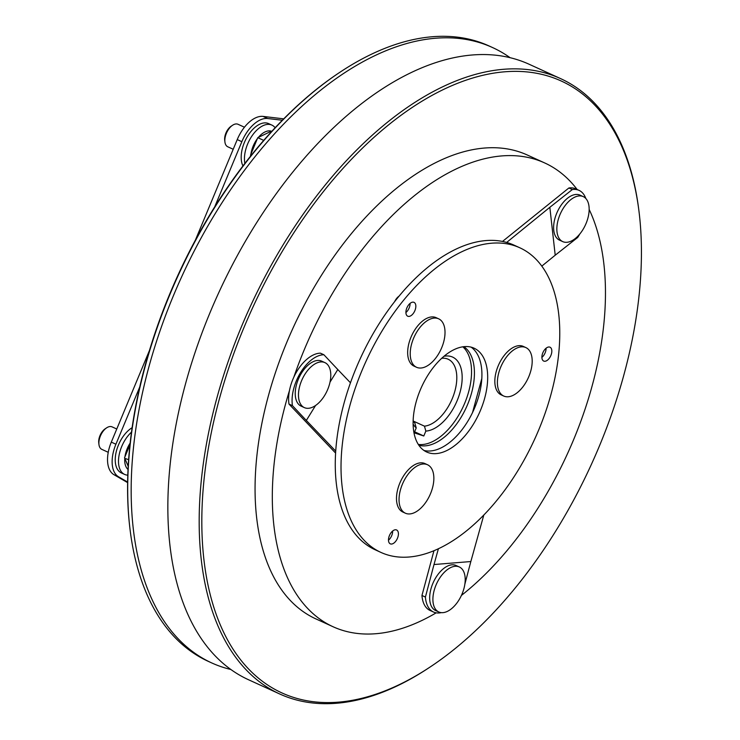 <?xml version="1.0" encoding="UTF-8"?>
<svg xmlns="http://www.w3.org/2000/svg" width="740" height="740" viewBox="0 0 740 740"><rect width="100%" height="100%" fill="white"/><g stroke="black" fill="none" stroke-linecap="round" stroke-linejoin="round"><path stroke-width="1.11" d="M98.966 444.601L98.762 442.946A10.462 5.809 -65.5 0 1 99.983 435.638A10.462 5.809 -65.5 0 1 105.237 428.765L106.625 427.84A12.367 6.864 114.5 0 0 100.418 435.962A12.367 6.864 114.5 0 0 98.966 444.601A12.367 6.864 114.5 0 0 101.824 449.365L108.234 452.297M127.789 475.145A25.678 14.245 -65.5 0 1 124.607 474.414A25.678 14.245 -65.5 0 1 121.684 446.572A25.678 14.245 -65.5 0 1 131.47 432.151M124.607 474.414L121.342 472.916A25.678 14.245 -65.5 0 1 118.419 445.082A25.678 14.245 -65.5 0 1 132.09 427.711M129.935 444.796L124.949 456.774A19.971 11.082 -65.5 0 1 127.197 448.708A19.971 11.082 -65.5 0 1 130.12 443.121M128.02 469.438A19.971 11.082 -65.5 0 1 124.783 458.375L128.187 466.219M124.783 458.375L128.612 459.66M124.524 457.801L124.949 456.774M116.763 429.006L112.092 426.878A12.367 6.864 114.5 0 0 106.625 427.84M224.923 142.015L224.71 140.369A10.462 5.809 -65.5 0 1 225.931 133.052A10.462 5.809 -65.5 0 1 231.185 126.179L232.573 125.254A12.367 6.864 114.5 0 0 226.366 133.385A12.367 6.864 114.5 0 0 224.923 142.015A12.367 6.864 114.5 0 0 227.772 146.788L233.211 149.267M244.459 127.215L238.049 124.292A12.367 6.864 114.5 0 0 232.573 125.254M244.885 163.438A25.678 14.245 -65.5 0 1 247.641 143.986A25.678 14.245 -65.5 0 1 271.894 125.106A25.678 14.245 -65.5 0 1 275.141 127.761M242.961 165.945A25.678 14.245 -65.5 0 1 244.376 142.496A25.678 14.245 -65.5 0 1 268.629 123.617L271.894 125.106M253.154 146.122A19.971 11.082 -65.5 0 1 257.354 138.695L250.906 154.197A19.971 11.082 -65.5 0 1 253.154 146.122M258.399 137.381A19.971 11.082 -65.5 0 1 271.386 131.193L257.779 137.677L263.736 140.397M250.731 155.798L250.481 155.215L251.11 155.502M257.779 137.677L257.354 138.695M250.481 155.215L250.906 154.197M499.944 392.7A26.631 14.772 -65.5 0 1 505.688 358.105A26.631 14.772 -65.5 0 1 525.853 347.578A26.631 14.772 -65.5 0 1 529.627 350.899A26.631 14.772 -65.5 0 1 523.892 385.503A26.631 14.772 -65.5 0 1 503.727 396.029A26.631 14.772 -65.5 0 1 499.944 392.7M525.853 347.578L523.291 346.413A26.631 14.772 114.5 0 0 503.126 356.939A26.631 14.772 114.5 0 0 501.174 394.864L503.727 396.029M442.918 344.47A26.631 14.772 -65.5 0 1 419.321 368.002A26.631 14.772 -65.5 0 1 416.555 367.281A26.631 14.772 -65.5 0 1 412.319 341.639A26.631 14.772 -65.5 0 1 435.916 318.098A26.631 14.772 -65.5 0 1 438.681 318.829A26.631 14.772 -65.5 0 1 442.918 344.47M438.681 318.829L436.128 317.664A26.631 14.772 114.5 0 0 433.363 316.933A26.631 14.772 114.5 0 0 410.626 338.097A26.631 14.772 114.5 0 0 414.002 366.115L416.555 367.281M415.982 466.653A26.631 14.772 -65.5 0 1 427.507 464.748A26.631 14.772 -65.5 0 1 433.853 477.716A26.631 14.772 -65.5 0 1 416.907 511.285A26.631 14.772 -65.5 0 1 405.381 513.199A26.631 14.772 -65.5 0 1 399.045 500.221A26.631 14.772 -65.5 0 1 415.982 466.653M427.507 464.748L424.954 463.582A26.631 14.772 114.5 0 0 406.251 472.166A26.631 14.772 114.5 0 0 396.492 499.056A26.631 14.772 114.5 0 0 402.828 512.024L405.381 513.199M462.852 346.82A54.409 30.183 -65.5 0 1 464.785 403.032A54.409 30.183 -65.5 0 1 418.285 444.416M463.86 346.69A54.409 30.183 -65.5 0 1 467.661 404.345A54.409 30.183 -65.5 0 1 418.849 445.267M565.295 242.285A24.725 13.718 -65.5 0 1 562.724 241.61A24.725 13.718 -65.5 0 1 558.793 217.801A24.725 13.718 -65.5 0 1 580.706 195.943A24.725 13.718 -65.5 0 1 583.268 196.618A24.725 13.718 -65.5 0 1 587.209 220.428A24.725 13.718 -65.5 0 1 565.295 242.285M562.724 241.61L559.505 240.139A24.725 13.718 -65.5 0 1 556.369 214.119A24.725 13.718 -65.5 0 1 577.477 194.472A24.725 13.718 -65.5 0 1 580.049 195.147L583.268 196.618M330.789 374.671A24.725 13.718 -65.5 0 1 315.055 405.835A24.725 13.718 -65.5 0 1 304.353 407.611A24.725 13.718 -65.5 0 1 298.47 395.567A24.725 13.718 -65.5 0 1 314.195 364.394A24.725 13.718 -65.5 0 1 324.897 362.618A24.725 13.718 -65.5 0 1 330.789 374.671M304.353 407.611L301.134 406.14A24.725 13.718 -65.5 0 1 295.242 394.087A24.725 13.718 -65.5 0 1 304.307 369.121A24.725 13.718 -65.5 0 1 321.678 361.148L324.897 362.618M414.9 310.606A7.613 4.218 114.5 0 0 414.039 302.364A7.613 4.218 114.5 0 0 406.852 307.951A7.613 4.218 114.5 0 0 407.721 316.202A7.613 4.218 114.5 0 0 414.9 310.606M405.909 312.548A7.613 4.218 114.5 0 0 409.146 307.979A7.613 4.218 114.5 0 0 410.089 303.391M550.884 355.459A7.613 4.218 114.5 0 0 550.024 347.208A7.613 4.218 114.5 0 0 542.836 352.804A7.613 4.218 114.5 0 0 543.697 361.055A7.613 4.218 114.5 0 0 550.884 355.459M541.893 357.392A7.613 4.218 114.5 0 0 545.13 352.832A7.613 4.218 114.5 0 0 546.074 348.235M397.473 538.239A7.613 4.218 114.5 0 0 396.612 529.988A7.613 4.218 114.5 0 0 389.425 535.584A7.613 4.218 114.5 0 0 390.285 543.835A7.613 4.218 114.5 0 0 397.473 538.239M388.482 540.182A7.613 4.218 114.5 0 0 391.719 535.612A7.613 4.218 114.5 0 0 392.663 531.015M471.103 347.143A57.063 31.663 -65.5 0 1 474.83 407.435A57.063 31.663 -65.5 0 1 423.928 450.447M420.2 390.147A57.063 31.663 -65.5 0 1 474.099 348.198A57.063 31.663 -65.5 0 1 480.593 410.071A57.063 31.663 -65.5 0 1 426.693 452.02A57.063 31.663 -65.5 0 1 420.2 390.147M538.97 429.32A167.397 92.879 -65.5 0 1 380.86 552.382A167.397 92.879 -65.5 0 1 361.823 370.897A167.397 92.879 -65.5 0 1 519.933 247.835A167.397 92.879 -65.5 0 1 538.97 429.32M380.86 552.382L375.106 549.746A167.397 92.879 -65.5 0 1 356.06 368.27A167.397 92.879 -65.5 0 1 514.171 245.208L519.933 247.835M435.277 608.872A24.725 13.718 -65.5 0 1 440.605 576.747A24.725 13.718 -65.5 0 1 459.327 566.97A24.725 13.718 -65.5 0 1 462.833 570.059A24.725 13.718 -65.5 0 1 457.505 602.184A24.725 13.718 -65.5 0 1 438.783 611.962A24.725 13.718 -65.5 0 1 435.277 608.872M438.783 611.962L435.555 610.491A24.725 13.718 -65.5 0 1 437.377 575.276A24.725 13.718 -65.5 0 1 456.099 565.499L459.327 566.97M444.065 356.245A40.062 22.228 -65.5 0 1 457.2 400.525A40.062 22.228 -65.5 0 1 425.833 431.096L424.455 426.166A36.26 20.119 114.5 0 0 452.307 398.546A36.26 20.119 114.5 0 0 448.181 359.242A36.26 20.119 114.5 0 0 441.752 358.271M413.124 420.977A36.26 20.119 114.5 0 0 414.844 422.993L416.222 427.924A40.062 22.228 -65.5 0 1 413.105 424.048M130.231 530.959L130.111 529.96A337.079 187.026 -65.5 0 1 169.543 294.483A337.079 187.026 -65.5 0 1 338.772 73.02L339.605 72.465A338.217 187.655 114.5 0 0 169.802 294.677A338.217 187.655 114.5 0 0 130.231 530.959A338.217 187.655 114.5 0 0 208.273 661.357L211.659 662.901A338.217 187.655 114.5 0 0 230.825 669.496M243.654 328.273A336.321 186.6 114.5 0 0 227.874 640.479A336.321 186.6 114.5 0 0 430.717 666.611A336.321 186.6 114.5 0 0 599.557 445.656A336.321 186.6 114.5 0 0 638.907 210.697A336.321 186.6 114.5 0 0 473.369 77.83A336.321 186.6 114.5 0 0 243.654 328.273M430.717 666.611L429.32 667.535A338.217 187.655 -65.5 0 1 279.674 693.963A338.217 187.655 -65.5 0 1 241.203 327.284A338.217 187.655 -65.5 0 1 560.652 78.644A338.217 187.655 -65.5 0 1 638.694 209.041L638.907 210.697M560.652 78.644L529.331 64.343A338.217 187.655 114.5 0 0 209.883 312.974A338.217 187.655 114.5 0 0 248.353 679.662L279.674 693.963M510.174 57.748A338.217 187.655 114.5 0 0 492.646 47.591A338.217 187.655 114.5 0 0 173.197 296.222A338.217 187.655 114.5 0 0 211.659 662.901M544.76 162.976L527.49 155.095A254.902 141.433 114.5 0 0 286.732 342.481A254.902 141.433 114.5 0 0 315.721 618.825L333 626.715A254.902 141.433 -65.5 0 1 289.46 390.572A34.244 19 -65.5 0 1 293.836 377.15A254.902 141.433 -65.5 0 1 304.001 350.362A254.902 141.433 -65.5 0 1 544.76 162.976A254.902 141.433 -65.5 0 1 577.172 189.523M589.16 209.429A254.902 141.433 -65.5 0 1 573.759 439.329A254.902 141.433 -65.5 0 1 461.436 595.413M436.184 612.831A254.902 141.433 -65.5 0 1 333 626.715M195.342 240.232L237.235 139.592A30.433 16.891 -65.5 0 1 263.098 116.411L283.735 118.853M263.098 116.411L267.704 118.52L282.356 120.25M127.604 482.61L113.96 474.691A30.433 16.891 -65.5 0 1 111.305 442.122L149.406 350.594M267.704 118.52A30.433 16.891 114.5 0 0 241.841 141.692L237.235 139.592M111.305 442.122L115.912 444.222L139.703 387.075M214.683 206.932L241.841 141.692M115.912 444.222A30.433 16.891 114.5 0 0 118.567 476.801L113.96 474.691M127.613 482.045L118.567 476.801M492.646 47.591L489.251 46.037A338.217 187.655 114.5 0 0 339.605 72.465M394.605 301.735A9.509 5.282 -65.5 0 1 399.165 296.074M441.308 612.637A34.244 19 -65.5 0 1 433.483 612.008L430.033 610.435A34.244 19 -65.5 0 1 421.957 595.478L433.982 550.634M502.479 241.462L568.866 187.988A34.244 19 -65.5 0 1 575.609 188.811L579.068 190.383A34.244 19 -65.5 0 1 585.784 198.44M293.836 377.15A34.244 19 -65.5 0 1 320.439 353.174L323.898 354.756L337.792 369.538L330.022 382.118M335.553 453.019L288.989 404.077A34.244 19 -65.5 0 1 289.46 390.572M416.222 427.924L414.187 432.817L423.798 435.99L425.833 431.096M414.613 431.79L423.798 435.99M413.142 421.005L424.455 426.166M579.818 233.979A34.244 19 -65.5 0 1 577.69 237.466L555.213 255.207L549.838 207.302L572.316 189.56A34.244 19 -65.5 0 1 579.068 190.383M572.316 189.56L568.866 187.988M541.837 266.095L555.213 255.207M506.65 242.452L549.838 207.302M315.573 405.492L306.332 420.44L292.439 405.65A34.244 19 -65.5 0 1 300.745 372.294A34.244 19 -65.5 0 1 323.898 354.756M292.439 405.65L288.989 404.077M350.455 382.784L337.792 369.538M335.683 451.113L306.332 420.44M433.483 612.008A34.244 19 -65.5 0 1 425.417 597.06L434.001 564.537L470.834 561.54L464.868 584.138M462.685 592.407L462.241 594.072A34.244 19 -65.5 0 1 461.362 595.543M425.417 597.06L421.957 595.478M481.832 378.427L472.509 412.624M438.422 548.673L434.001 564.537M483.84 514.929L470.834 561.54"/></g></svg>
